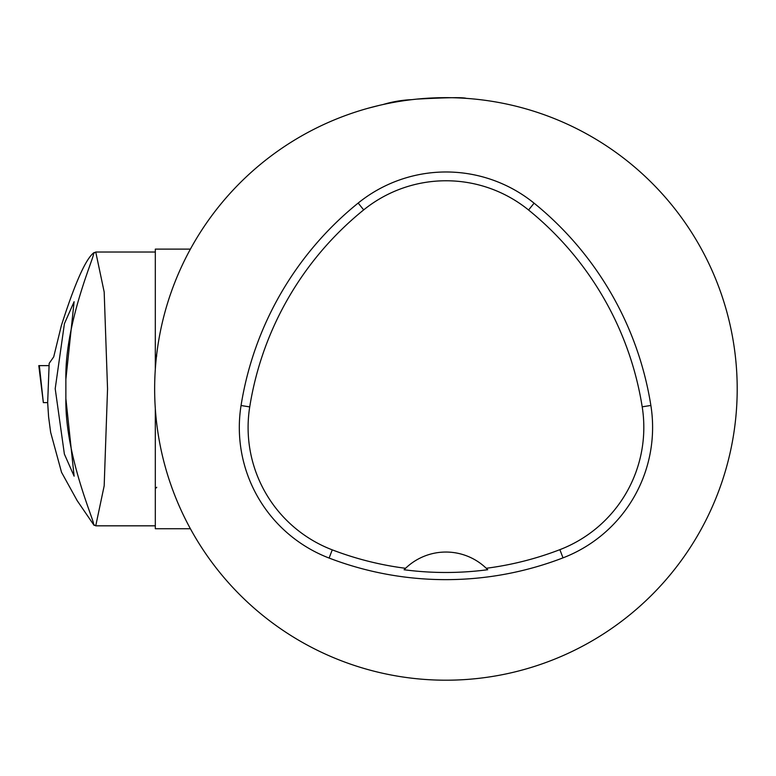 <?xml version="1.0" encoding="UTF-8"?>
<svg xmlns="http://www.w3.org/2000/svg" width="776" height="776" viewBox="0 0 776 776"><rect width="100%" height="100%" fill="white"/><g stroke="black" fill="none" stroke-linecap="round" stroke-linejoin="round"><path stroke-width="1.16" d="M154.647 388.931A291.281 291.281 0 0 1 711.65 269.621A291.281 291.281 0 0 1 506.932 673.743A291.281 291.281 0 0 1 154.647 388.931M165.113 311.525L164.958 312.097M190.498 528.931L190.76 529.416M442.427 97.669L450.575 97.689M458.917 97.941L463.33 98.174M465.551 98.309L466.308 98.368C463.35 97.252 446.85 97.504 416.799 99.115M379.677 105.284L367.95 108.281M370.191 107.67L374.837 106.457M435.666 97.834L438.644 97.747M442.223 97.679L448.392 97.66M457.316 97.873L460.634 98.018M462.806 98.145L463.437 98.174M462.564 98.125L460.246 97.999M452.68 97.727L448.247 97.66M438.721 97.737L436.461 97.805M423.221 98.533L420.689 98.746M437.645 97.766L438.974 97.737M241.055 405.518A326.23 326.23 0 0 1 358.173 203.06A139.816 139.816 0 0 1 534.092 203.176A326.23 326.23 0 0 1 650.87 405.45A139.816 139.816 0 0 1 563.017 557.857A326.23 326.23 0 0 1 329.111 558.06A139.816 139.816 0 0 1 241.055 405.518L249.726 406.905A317.452 317.452 0 0 1 363.692 209.889A131.028 131.028 0 0 1 528.563 210.005A317.452 317.452 0 0 1 642.198 406.828A131.028 131.028 0 0 1 559.865 549.66A317.452 317.452 0 0 1 486.261 568.274L487.716 569.72A58.258 58.258 0 0 0 486.494 568.488M249.726 406.905A131.028 131.028 0 0 0 332.254 549.854A317.452 317.452 0 0 0 405.557 568.294L404.102 569.749A319.072 319.072 0 0 0 487.716 569.72M405.557 568.294A58.258 58.258 0 0 1 486.261 568.274M405.324 568.517A58.258 58.258 0 0 0 404.102 569.749M155.316 369.24L155.316 249.115L190.392 249.115M190.392 528.737L155.316 528.737L155.316 408.622M94.022 525.274L94.633 525.274L93.343 523.975A291.679 291.281 0 0 0 94.022 525.274L77.183 500.656L61.527 472.283L50.644 432.319L48.597 416.896L47.666 402.676L49.179 363.362L53.709 356.882L61.323 325.736C74.991 282.93 85.893 258.544 94.022 252.588A291.679 291.281 -0 0 0 93.343 253.878C96.263 252.559 64.748 320.954 65.873 379.26L74.108 301.709L64.427 323.64L55.203 388.698L64.379 454.086L74.118 476.163L65.873 398.592L65.873 379.26M93.343 523.975C96.253 525.245 64.815 457.122 65.873 398.592M156.733 487.299L155.316 488.628M155.316 354.777L156.733 355.99M94.022 252.588L94.633 252.588L93.343 253.878M94.633 525.274L95.749 525.808L104.178 485.844L107.544 388.883L104.178 291.98L95.749 252.045L94.633 252.588M47.695 402.618L43.34 402.618L38.8 365.622L48.937 365.622L38.8 365.622M39.343 365.622L43.349 402.618M363.692 209.889L358.173 203.06M528.563 210.005L534.092 203.176M642.198 406.828L650.87 405.45M559.865 549.66L563.017 557.857M332.254 549.854L329.111 558.06M411.91 99.648A116.507 116.507 0 0 0 383.266 104.469M95.749 525.827L155.316 525.827M95.749 252.025L155.316 252.025"/></g></svg>
